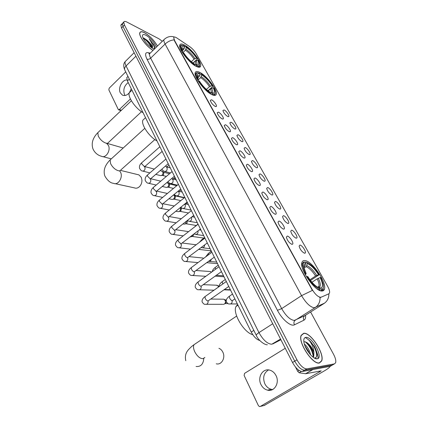 <?xml version="1.0" encoding="UTF-8"?>
<svg xmlns="http://www.w3.org/2000/svg" width="428" height="428" viewBox="0 0 428 428"><rect width="100%" height="100%" fill="white"/><g stroke="black" fill="none" stroke-linecap="round" stroke-linejoin="round"><path stroke-width="0.64" d="M212.197 94.797C214.492 95.808 215.856 95.631 216.29 94.256C217.879 90.212 206.735 75.558 199.625 72.305C197.174 71.123 195.703 71.251 195.211 72.69C193.499 76.66 205.231 91.95 212.197 94.797M196.34 66.426C198.769 67.608 200.197 67.522 200.636 66.174C202.112 62.445 191.412 48.535 184.361 44.993C181.777 43.64 180.236 43.672 179.749 45.079C178.15 48.739 189.417 63.248 196.34 66.426L196.5 65.671C199.041 66.597 200.042 65.794 199.518 63.274L198.469 60.578L197.736 60.198L195.189 61.172L193.13 63.093M321.872 291.013C323.204 291.045 324.066 290.403 324.451 289.093C326.912 282.4 312.001 260.812 304.848 260.556C303.334 260.39 302.366 261.021 301.933 262.45C299.242 268.896 314.965 291.532 321.872 291.013M299.975 245.041C302.2 245.212 306.657 252.119 305.159 253.098L304.575 253.232C301.9 251.899 300.076 249.513 299.108 246.073L299.975 245.041M291.623 230.173C293.849 230.435 298.198 237.112 296.748 238.059L296.123 238.182C293.464 236.818 291.666 234.48 290.724 231.168L291.623 230.173M283.454 215.637C285.685 215.98 289.927 222.437 288.525 223.357L287.857 223.47C285.219 222.079 283.443 219.778 282.528 216.584L283.454 215.637M275.466 201.417C277.692 201.839 281.843 208.088 280.479 208.976L279.773 209.078C277.157 207.66 275.402 205.403 274.509 202.316L275.466 201.417M267.65 187.501C269.87 187.999 273.931 194.05 272.604 194.917L271.86 194.997C269.266 193.552 267.532 191.337 266.66 188.352L267.65 187.501M259.999 173.88C262.22 174.447 266.184 180.316 264.905 181.151L264.119 181.221C261.545 179.749 259.828 177.572 258.983 174.688L259.999 173.88M252.509 160.554C254.724 161.179 258.608 166.877 257.362 167.685L256.543 167.733C253.986 166.241 252.29 164.101 251.466 161.308L252.509 160.554M245.174 147.5C247.389 148.19 251.188 153.722 249.979 154.503L249.128 154.535C246.587 153.021 244.912 150.913 244.104 148.206L245.174 147.5M237.995 134.713C240.199 135.462 243.923 140.839 242.751 141.593L241.863 141.604C239.343 140.068 237.684 137.993 236.898 135.376L237.995 134.713M230.96 122.194C233.158 122.991 236.812 128.223 235.673 128.951L234.753 128.94C232.249 127.389 230.606 125.345 229.836 122.809L230.96 122.194M224.069 109.926C226.262 110.772 229.841 115.865 228.734 116.571L227.782 116.539C225.294 114.966 223.673 112.955 222.918 110.494L224.069 109.926M287.311 236.047C289.633 236.277 294.095 243.179 292.565 244.185L291.912 244.324C289.178 242.97 287.327 240.573 286.364 237.128L287.311 236.047M278.96 221.035C281.282 221.351 285.637 228.017 284.155 228.996L283.459 229.124C280.747 227.733 278.922 225.385 277.981 222.068L278.96 221.035M270.801 206.355C273.118 206.756 277.371 213.203 275.932 214.15L275.199 214.262C272.502 212.844 270.705 210.539 269.79 207.334L270.801 206.355M262.819 192.001C265.13 192.482 269.287 198.72 267.896 199.635L267.12 199.732C264.445 198.287 262.664 196.024 261.776 192.932L262.819 192.001M255.013 177.962C257.319 178.519 261.385 184.559 260.037 185.442L259.218 185.527C256.565 184.056 254.804 181.825 253.938 178.84L255.013 177.962M247.373 164.224C249.679 164.85 253.654 170.708 252.343 171.564L251.487 171.628C248.855 170.13 247.117 167.942 246.271 165.053L247.373 164.224M239.899 150.784C242.2 151.475 246.089 157.156 244.821 157.986L243.928 158.028C241.317 156.509 239.594 154.353 238.771 151.56L239.899 150.784M232.586 137.629C234.876 138.378 238.685 143.899 237.454 144.696L236.524 144.718C233.934 143.177 232.233 141.053 231.425 138.351L232.586 137.629M225.422 124.746C227.707 125.554 231.441 130.92 230.248 131.69L229.28 131.69C226.706 130.128 225.026 128.036 224.24 125.42L225.422 124.746M218.408 112.136C220.688 112.992 224.347 118.214 223.186 118.957L222.191 118.931C219.634 117.352 217.97 115.293 217.199 112.757L218.408 112.136M211.539 99.783C213.807 100.687 217.397 105.769 216.274 106.486L215.241 106.438C212.705 104.839 211.063 102.811 210.303 100.35L211.539 99.783M321.016 297.182L320.401 297.289C317.715 296.743 314.885 293.999 311.9 289.044L174.576 40.5L173.731 37.568C174.068 36.706 175.154 36.872 176.989 38.071L189.802 46.706C192.386 48.573 194.542 50.943 196.275 53.816L327.623 286.273C329.234 289.2 329.876 291.42 329.555 292.934L328.881 293.785L320.62 297.433L319.545 297.332M305.629 316.115L305.399 315.297M259.833 340.528C256.693 339.666 253.836 336.847 251.257 332.075L127.41 80.94L126.768 77.602L127.496 76.896M319.427 362.998L321.674 360.975C324.852 353.828 310.594 332.021 303.687 333.278L301.151 335.349C297.776 342.245 312.718 364.998 319.427 362.998M157.467 46.047C154.101 40.28 149.779 35.824 144.493 32.667C141.936 31.378 140.384 31.399 139.833 32.726C138.394 35.749 146.531 46.673 153.021 50.402M324.504 303.174L314.227 307.786C310.188 307.074 305.966 303.029 301.569 295.641L312.392 290.393L174.383 40.687L173.731 37.568M123.703 22.919L122.301 23.572L122.98 26.509L294.737 361.168C298.113 367.101 301.403 370.108 304.608 370.183L332.299 365.116L333.193 364.597M328.811 293.827L320.62 297.433M162.319 41.291L159.023 38.846L126.907 22.058C125.169 21.186 124.12 21.186 123.756 22.069L124.441 25.001L296.957 359.83C300.349 365.774 303.645 368.786 306.833 368.872L334.402 363.896L335.622 362.784C336.173 360.815 335.482 357.99 333.556 354.298L310.605 312.001M318.052 358.439C318.154 356.396 317.587 353.903 316.34 350.965M313.146 345.187C310.696 341.662 308.224 339.211 305.731 337.842M315.939 358.696L315.923 358.413L315.939 358.696M122.248 24.412L120.851 25.07L121.52 28.013L292.522 362.495C295.887 368.428 299.177 371.424 302.393 371.488L330.202 366.331L331.101 365.812M123.756 22.069L122.301 23.572L122.98 26.509L294.737 361.168C298.113 367.101 301.403 370.108 304.608 370.183L332.299 365.116L334.402 363.896M303.768 333.433L301.259 335.477C297.92 342.304 312.708 364.822 319.341 362.837L321.567 360.836C324.718 353.763 310.6 332.182 303.768 333.433M287.509 352.693L292.511 362.473M304.361 344.069C307.406 346.568 309.498 350.179 310.632 354.908M304.987 345.883L308.593 351.484L309.284 353.319M314.238 357.958L314.874 357.969C317.464 357.15 317.656 354.015 315.463 348.558L314.323 346.241L309.059 340.207C311.98 343.802 313.596 347.927 313.906 352.576C312.424 348.183 310.102 344.866 306.935 342.619C308.839 344.107 310.519 346.439 311.975 349.628C313.285 352.72 313.59 355.154 312.9 356.92L312.863 357.005M313.906 352.576L313.745 356.422L313.141 357.22M306.935 342.619L304.88 341.694L303.901 342.047M317.196 358.787C323.884 358.14 312.124 336.194 305.838 337.344C304.067 337.612 303.447 339.334 303.982 342.518C305.073 349.344 313.21 359.509 317.025 358.803L317.196 358.787M309.059 340.207C313.243 343.614 317.683 352.891 316.469 356.963M305.121 341.721C309.241 345.236 311.937 349.97 313.2 355.925M306.689 349.435L307.09 350.12M314.323 346.241L316.704 352.292M315.901 358.407L315.618 358.605M306.641 342.405C308.732 344.39 310.541 347.06 312.065 350.42L311.975 349.628M305.239 346.498L308.679 352.228L308.593 351.484M272.657 389.512L271.315 389.32C268.49 388.57 266.328 386.725 264.83 383.788C262.519 377.576 263.755 372.954 268.538 369.92M260.978 384.553C262.487 387.522 264.659 389.384 267.495 390.143C274.375 392.144 279.907 382.755 276.007 375.57C274.53 372.729 272.443 370.921 269.752 370.145C262.781 367.968 257.153 377.303 260.978 384.553M295.523 367.106L297.69 371.338L299.129 370.488M329.972 366.373L330.004 366.486C329.838 367.315 327.757 368.899 323.771 371.231L264.258 405.444M285.257 348.285L244.565 373.366L244.11 375.452L258.421 405.669L259.48 406.573L260.272 406.45L321.214 370.857L305.742 373.735L299.14 372.788L297.69 371.338M157.429 46.085C154.107 40.355 149.811 35.909 144.541 32.763C142.016 31.49 140.475 31.506 139.935 32.822C138.501 35.829 146.638 46.716 153.058 50.36M129.914 44.432L133.001 50.472M145.563 42.083L147.548 44.335M153.796 48.872C154.883 48.434 154.931 47.107 153.925 44.892L149.158 38.937C151.785 42.383 152.86 45.266 152.395 47.588C151.886 45.373 150.164 42.961 147.221 40.35L151.17 45.742L151.812 47.883M152.395 47.588L152.32 48.187M147.221 40.35L143.599 37.964M156.124 47.358C155.84 44.186 149.934 37.199 145.83 35.192C143.214 33.951 142.117 34.465 142.535 36.728C144.418 41.446 147.863 45.363 152.866 48.476L154.412 49.038M149.158 38.937C152.593 42.613 154.347 45.775 154.422 48.418M143.032 38.108C146.397 40.152 149.212 43.335 151.475 47.663M153.454 43.966L154.331 45.892M143.551 37.958C146.756 39.997 149.447 43.051 151.635 47.107L151.705 47.262M216.268 363.8C221.442 365.346 225.754 357.835 222.87 352.223C221.939 350.302 220.623 348.991 218.917 348.29M305.159 262.337L305.635 262.016L306.464 262.23C310.584 263.809 314.821 267.976 319.181 274.744L318.534 274.69C314.644 268.693 310.867 264.975 307.192 263.536L306.742 265.611L306.063 266.644L304.11 267.96M309.936 279.741L315.596 276.001L318.534 274.69M320.123 277.515L320.77 277.563L323.247 284.128C323.841 287.204 323.311 288.954 321.653 289.382L320.909 288.028C323.242 286.99 322.985 283.486 320.123 277.515L317.185 278.831L311.964 282.261M237.695 304.565L235.994 306.523C232.361 313.039 243.997 332.765 252.755 334.653M319.181 274.744L310.487 280.468M304.827 273.845L305.48 273.588C302.393 266.997 302.12 263.177 304.656 262.123L303.778 261.909L302.141 263.637L302.152 267.045M321.653 289.382L321.449 290.312L323.21 288.558L323.381 287.429M321.449 290.312L320.684 290.81M305.004 262.064L305.736 263.37C304.115 263.653 303.591 265.269 304.164 268.222L306.17 273.647L305.48 273.588M307.192 263.536L306.464 262.23M306.17 273.647L305.357 274.84M303.96 266.928L305.282 265.456L305.736 263.37M318.175 287.472L320.898 288.028M319.716 290.452L320.224 289.323C316.051 287.916 311.675 283.652 307.101 276.52L306.469 276.766M317.244 289.023L320.021 290.259M307.101 276.52L307.791 276.574C311.857 282.86 315.746 286.658 319.465 287.964L320.224 289.323M115.089 183.655L134.462 187.887C136.307 188.577 138.062 188.074 139.737 186.383C141.283 184.618 142.01 182.489 141.925 180.006L141.272 177.342L138.913 174.892L137.565 174.56M199.962 74.295L201.096 73.889C205.44 76.666 209.346 80.71 212.802 86.012L212.074 85.659C208.982 80.951 205.504 77.345 201.636 74.852L200.705 77.607L198.094 79.988M206.408 89.425L209.485 86.675L212.074 85.659M213.256 87.756L213.984 88.104L215.161 91.148C215.701 93.759 214.754 94.69 212.32 93.946L211.758 92.951L213.492 93.106C214.792 92.576 214.712 90.795 213.256 87.756L210.656 88.773L208.243 90.934M144.536 118.604L142.904 120.108C140.737 124.248 149.27 136.917 156.996 140.93M212.802 86.012L212.711 86.526L208.388 90.388L207.724 90.533M197.779 72.717L196.473 72.723L195.494 73.76L195.585 75.922M212.32 93.946L212.144 94.749C213.85 95.321 214.872 95.048 215.214 93.925L215.3 92.844M197.784 77.998L199.625 75.852L200.015 74.049L199.475 73.086L197.244 72.792C195.815 73.343 195.885 75.291 197.463 78.634L196.864 78.806M200.015 74.049C197.709 73.268 196.81 74.114 197.319 76.58L198.234 79.009L197.463 78.634M201.636 74.852L201.096 73.889M198.234 79.009L197.907 80.619M210.496 92.828L211.758 92.951M210.555 93.898L210.704 93.197C206.275 90.463 202.257 86.328 198.651 80.785L198.111 80.946M198.651 80.785L199.427 81.154C202.637 86.06 206.21 89.741 210.148 92.202L210.704 93.197M184.57 47.123L185.196 46.529L185.806 46.556C190.16 49.471 194.007 53.479 197.345 58.583L196.613 58.197C193.627 53.66 190.198 50.087 186.319 47.476L185.42 50.178L182.916 52.553M191.364 61.702L194.066 59.171L196.613 58.197M130.722 91.378L129.315 92.732C127.309 96.578 135.516 108.525 143.075 112.703M197.345 58.583L197.271 59.112L193.028 63.018M182.125 45.175L180.932 45.186L180.038 46.133L180.129 48.107M196.655 66.581C198.287 67.137 199.261 66.902 199.582 65.864L199.651 64.805M182.478 50.547L183.778 49.311L184.682 46.599L184.168 45.678L181.686 45.245C180.391 45.732 180.45 47.476 181.863 50.483L181.274 50.643M184.682 46.599C182.291 45.662 181.344 46.379 181.83 48.755L182.644 50.889L181.863 50.483M186.319 47.476L185.806 46.556M196.5 65.671L195.971 64.724L197.929 64.992C199.106 64.521 199.041 62.927 197.736 60.198M182.644 50.889L182.376 52.537M194.756 64.644L195.971 64.724M194.735 65.495L194.874 64.847C190.428 61.964 186.469 57.855 182.997 52.532L182.467 52.676M182.997 52.532L183.778 52.933C186.87 57.652 190.39 61.306 194.339 63.895L194.874 64.847M222.678 299.188L223.839 299.204L225.16 300.429C225.722 301.906 225.454 303.115 224.363 304.051L223.293 304.404M225.208 299.91L226.235 300.889M226.412 301.922L225.267 303.596L228.006 303.602M216.028 285.192L217.643 285.53L218.558 286.985M218.499 285.995L219.173 286.471M209.506 271.475L210.496 271.545L211.421 272.245M203.107 258.036L189.144 256.65M199.657 248.705L199.288 249.091M192.605 235.095L191.691 236.513L190.439 236.914M193.729 234.223L193.017 236.165L191.557 236.609M187.138 220.634L187.411 221.025L186.87 223.486L185.308 223.94M186.512 221.132L185.527 223.785L184.254 224.192M180.145 207.751L180.231 207.906C180.718 209.206 180.466 210.335 179.487 211.298L178.192 211.716M180.814 207.997L181.37 208.613L180.841 211.047L179.177 211.507M173.602 194.895L174.292 195.687C174.774 196.966 174.528 198.084 173.559 199.041L172.243 199.469M174.934 195.847L175.448 196.425L174.918 198.843L173.169 199.298M167.097 182.708L168.471 183.692C168.937 184.95 168.696 186.057 167.744 187.02L166.406 187.453M169.156 183.922L169.632 184.473L169.114 186.865L167.273 187.32M161.468 170.97L162.752 171.922C163.212 173.153 162.972 174.255 162.035 175.218L160.682 175.662M163.485 172.216L163.929 172.735L163.41 175.106L161.49 175.55M125.137 95.492L124.484 94.449C122.97 89.736 124.206 85.755 128.191 82.524M126.982 79.945C122.162 79.571 117.764 88.125 120.316 92.839L122.376 95.08C124.741 96.134 127.052 95.358 129.299 92.764M129.363 92.683L131.273 88.773M125.73 71.888L109.194 88.168L108.824 89.853L118.406 109.734L119.326 109.525L130.412 98.959M328.881 293.785L328.495 294.031M311.9 289.044L311.632 289.221M253.836 330.4L251.257 332.075M129.304 79.1L127.41 80.94M305.56 315.195C305.827 317.795 305.287 319.454 303.939 320.176L294.475 324.809C290.938 326.922 282.031 319.422 277.451 310.337L146.965 59.16C148.158 59.556 149.383 59.219 150.64 58.149L281.678 308.615C285.915 315.928 290.12 319.877 294.287 320.449L305.1 315.49M146.965 59.16C144.423 53.548 145.44 51.537 150.009 53.136M150.458 52.906L149.581 53.762C149.286 54.736 149.639 56.202 150.64 58.149L165.106 44.057C164.063 42.11 163.673 40.665 163.924 39.724L164.732 38.927M320.08 297.497C320.181 301.906 318.539 305.271 315.152 307.588L295.256 320.224C293.785 321.401 293.528 322.931 294.475 324.809M174.025 39.874C170.729 40.2 167.76 41.596 165.106 44.057L301.569 295.641L281.678 308.615L277.451 310.337M303.939 320.176C303.019 318.362 303.275 316.886 304.704 315.736L324.071 303.468C327.334 301.237 328.934 298.011 328.865 293.795M124.441 25.001L121.52 28.013M296.957 359.83L292.522 362.495M306.833 368.872L302.393 371.488M126.1 60.68L125.179 61.595C124.837 62.59 125.131 64.034 126.057 65.928L258.967 332.61C263.108 340.019 267.366 343.893 271.743 344.24L280.543 339.072M272.716 323.755L258.967 332.61C257.137 333.813 256.233 334.707 256.26 335.285L256.335 335.44M330.202 366.331L332.299 365.116M272.78 343.941L280.886 339.741M267.388 344.77C265.43 345.155 258.763 341.298 256.26 335.285L124.687 69.78C124.297 68.571 124.757 67.287 126.057 65.928L135.917 56.175M134.135 52.687L125.179 61.595C123.435 63.478 123.275 66.206 124.687 69.78L124.874 70.165M319.197 371.135L319.673 372.039M312.932 369.53L305.742 373.735M260.272 406.45L264.841 405.3M305.597 373.735L312.724 369.573M301.382 371.472L299.14 372.788M204.868 357.466L202.979 358.701C199.817 358.573 197.024 356.16 194.601 351.463C193.403 348.643 193.194 346.391 193.975 344.717L196.045 343.326M203.798 358.466C203.295 364.228 200.727 366.898 196.088 366.48M315.596 276.001C312.338 271.01 309.16 267.891 306.063 266.644M318.207 287.466L318.962 286.369C319.374 284.641 318.785 282.127 317.185 278.831M305.282 265.456L303.939 266.628M316.72 275.413C313.307 270.175 309.979 266.911 306.742 265.611M318.946 287.477C320.979 286.535 320.765 283.454 318.309 278.243M304.597 266.494L303.95 266.767M154.866 139.582L120.964 169.83C120.503 170.719 119.594 171.013 118.235 170.708C115.041 169.611 112.484 167.236 110.574 163.582L110.157 159.906L111.114 159.034M119.578 170.804L120.6 172.356C123.205 177.47 118.021 185.597 113.639 183.339C110.456 183.077 107.519 180.611 104.828 175.945C103.094 170.526 104.871 165.181 110.157 159.906L144.787 128.33M209.485 86.675C206.874 82.738 203.953 79.715 200.705 77.607M211.277 92.903L211.502 92.459L210.656 88.773M199.625 75.852C198.373 75.419 197.586 75.59 197.265 76.355M210.432 86.14C207.708 82.016 204.648 78.848 201.251 76.644M211.678 92.94L211.748 92.919C212.903 92.459 212.86 90.897 211.614 88.238M199.079 76.815L197.356 76.735M141.508 111.697L108.6 142.326C108.145 143.209 107.209 143.46 105.78 143.08C102.592 141.861 100.077 139.501 98.231 135.986L97.846 132.653L98.67 131.867M106.449 143.22L108.445 145.466C110.991 150.442 105.764 158.601 101.548 156.306C99.13 155.669 95.027 153.791 92.887 148.709C91.148 143.198 92.801 137.848 97.846 132.653L131.38 100.773M194.066 59.171C191.551 55.378 188.668 52.382 185.42 50.178M195.837 64.714L195.189 61.172M184.302 48.359C182.975 47.829 182.146 47.936 181.814 48.68M194.997 58.647C192.365 54.672 189.347 51.531 185.945 49.225M196.254 64.826C197.271 64.398 197.222 63.007 196.12 60.648M183.778 49.311L181.927 49.102M228.755 286.45L207.997 300.975C206.927 300.798 206.007 299.937 205.226 298.391L205.033 296.572L205.611 296.16M208.11 300.97C208.222 303.377 207.296 304.49 205.333 304.319C204.445 304.592 203.391 303.827 202.177 302.018C201.727 300.194 202.679 298.38 205.033 296.572L226.31 281.49M230.548 290.082L223.967 289.815M221.447 271.63L201.026 286.246C199.956 286.043 199.041 285.182 198.276 283.668L198.089 281.929L198.64 281.533M201.176 286.241C201.374 288.718 200.459 289.884 198.437 289.729C197.592 289.991 196.554 289.21 195.318 287.386C194.879 285.546 195.805 283.727 198.089 281.929L219.029 266.719M223.978 276.755L215.156 276.162M214.294 257.126L194.205 271.823C193.13 271.593 192.22 270.737 191.476 269.249L191.295 267.596L191.814 267.206M194.382 271.817C194.665 274.364 193.766 275.573 191.685 275.439C190.84 275.68 189.813 274.883 188.609 273.053C188.176 271.197 189.069 269.378 191.295 267.596L211.897 252.258M217.531 263.68L206.778 262.68M207.296 242.927L187.523 257.699C186.448 257.442 185.543 256.586 184.81 255.131L184.639 253.553L185.131 253.178M187.271 257.827L187.694 257.704C188.095 260.304 187.218 261.551 185.073 261.449C184.233 261.658 183.216 260.85 182.028 259.015C181.606 257.148 182.472 255.323 184.639 253.553L204.916 238.107M211.202 250.851L198.763 249.38M200.443 229.034L180.98 243.869L178.283 241.306L178.118 239.798L178.583 239.439M181.221 243.971C181.622 246.582 180.75 247.833 178.599 247.737C177.759 247.93 176.753 247.1 175.587 245.265C175.164 243.382 176.01 241.563 178.118 239.798L198.078 224.245M193.729 215.423L175.336 229.964L174.571 230.318L171.89 227.76L171.735 226.321L172.174 225.973M174.79 230.366L174.875 230.558C175.261 233.158 174.389 234.405 172.259 234.303C171.462 234.496 170.467 233.656 169.274 231.789C168.857 229.9 169.675 228.076 171.735 226.321L191.386 210.667M187.154 202.091L169.071 216.696L168.284 217.039L165.631 214.487L165.476 213.117L165.887 212.78M168.514 217.119L168.659 217.419C169.028 220.003 168.156 221.244 166.048 221.142C165.256 221.313 164.266 220.457 163.089 218.585C162.694 216.632 163.485 214.813 165.476 213.117L184.826 197.367M180.718 189.032L162.934 203.701L162.126 204.022L159.489 201.481L159.339 200.17L159.73 199.844M162.362 204.145L162.56 204.536C162.918 207.109 162.046 208.34 159.96 208.233C159.168 208.388 158.189 207.521 157.028 205.638C156.627 203.685 157.397 201.861 159.339 200.17L178.401 184.334M174.405 176.234L156.91 190.958L156.092 191.263L153.47 188.727L153.326 187.475L153.695 187.164M156.327 191.434L156.584 191.905C156.921 194.462 156.06 195.687 153.989 195.58C153.203 195.719 152.234 194.842 151.079 192.942C150.699 190.936 151.448 189.117 153.326 187.475L172.099 171.558M181.29 190.198L180.873 190.166L181.295 190.209M168.22 163.694L151.009 178.465L150.174 178.754L147.569 176.224L147.435 175.031L147.778 174.731M150.405 178.974L150.72 179.519C151.047 182.061 150.185 183.28 148.142 183.173C147.355 183.296 146.392 182.403 145.247 180.498C144.862 178.492 145.59 176.668 147.435 175.031L165.925 159.039M175.63 178.722L174.003 178.369M162.159 151.4L145.22 166.214L144.37 166.487L141.786 163.967L141.652 162.822L141.978 162.533M144.594 166.76L144.969 167.369C145.285 169.895 144.429 171.109 142.401 171.002C141.663 171.136 140.705 170.232 139.528 168.29C139.154 166.235 139.865 164.416 141.652 162.822L159.874 146.767M234.902 298.905L232.334 300.633C231.323 300.456 230.419 299.6 229.622 298.065L229.371 296.219L229.916 295.844M232.201 300.707C232.276 303.072 231.323 304.153 229.349 303.955C228.589 304.233 227.6 303.5 226.375 301.761C225.845 300.007 226.845 298.156 229.371 296.219L232.506 294.047M222.763 284.005L222.218 281.672L222.737 281.303M215.519 269.266L215.209 267.42L215.701 267.061M217.702 274.327L216.322 275.322M208.463 254.815L208.345 253.462L208.811 253.114M211.314 259.325C210.849 260.941 209.929 261.62 208.554 261.364M201.599 240.632L201.625 239.782L202.064 239.445M204.686 244.902C204.498 247.052 203.535 247.983 201.791 247.7L201.192 247.544M194.97 226.669L195.452 226.054M198.025 230.901C198.212 233.383 197.292 234.528 195.254 234.341L194.109 233.929M191.423 217.371L191.509 217.552C191.899 220.142 191.006 221.372 188.844 221.244L187.271 220.527M193.782 215.53L191.498 217.189M187.411 202.605L185.763 203.931L184.666 204.103M185.083 204.461L185.222 204.739C185.591 207.312 184.709 208.538 182.563 208.409L180.648 207.35M181.156 189.93L179.551 191.257L178.802 191.535L178.08 191.204M178.867 191.808L179.054 192.172C179.412 194.735 178.53 195.949 176.406 195.821C176.02 195.89 175.287 195.414 174.217 194.392M175.031 177.508L172.693 179.091L171.676 178.53M172.762 179.407L173.008 179.846C173.351 182.398 172.473 183.601 170.371 183.473C169.932 183.585 169.13 182.981 167.969 181.654M169.023 165.32L166.706 166.883L165.427 166.091M166.776 167.252L167.075 167.755C167.401 170.291 166.529 171.494 164.454 171.361C163.903 171.484 163.047 170.74 161.886 169.13M119.326 109.525L121.402 110.258M199.496 67.223L200.636 66.174M321.519 290.981L324.451 289.093M304.212 253.135L305.159 253.098M295.839 238.107L296.748 238.059M287.653 223.411L288.525 223.357M279.645 209.041L280.479 208.976M271.812 194.986L272.604 194.917M264.146 181.226L264.905 181.151M256.639 167.765L257.362 167.685M249.294 154.583L249.979 154.503M242.098 141.679L242.751 141.593M235.047 129.037L235.673 128.951M228.145 116.657L228.734 116.571M291.57 244.233L292.565 244.185M283.202 229.05L284.155 228.996M275.027 214.214L275.932 214.15M267.029 199.71L267.896 199.635M259.208 185.522L260.037 185.442M251.557 171.649L252.343 171.564M244.072 158.071L244.821 157.986M236.743 144.787L237.454 144.696M229.574 131.781L230.248 131.69M222.549 119.048L223.186 118.957M215.669 106.583L216.274 106.486M127.977 76.425L126.768 77.602M149.821 53.532L148.73 53.709L149.581 53.762L163.924 39.724C167.059 36.696 170.553 35.792 174.415 37.022M120.851 25.07L122.301 23.572M312.9 356.92L313.745 356.422M314.714 357.979L317.025 358.803M271.315 389.32L267.495 390.143M154 48.936L154.471 48.979M151.635 47.107L151.17 45.742M236.647 316.062L193.975 344.717C192.632 345.808 192.102 345.835 188.636 349.499C185.72 352.624 184.778 356.358 185.806 360.697M317.672 287.209L318.962 286.369L318.924 287.472M235.994 306.523L237.989 305.169M301.74 263.91L302.141 263.637M304.656 262.123L303.778 261.909M320.577 287.937L320.909 288.028M120.541 170.392L138.913 174.892M211.031 92.876L211.502 92.459L211.748 92.919L213.492 93.106M142.904 120.108L145.531 117.689M195.147 74.076L195.494 73.76M197.244 72.792L196.473 72.723M106.626 143.241L123.211 148.008M195.676 64.703L195.938 64.462L196.238 64.821M129.315 92.732L131.968 90.18M179.707 46.449L180.038 46.133M181.686 45.245L180.932 45.186M196.308 64.847L197.929 64.992M102.747 156.621L111.307 158.858M210.806 299.06L223.839 299.204M225.658 300.14L224.411 299.504M226.364 299.932L225.251 299.921M207.987 300.975L207.564 300.895M206.537 304.319L222.678 304.308M203.359 284.663L217.103 285.235M218.901 286.209L217.643 285.53M219.179 286.022L218.51 285.995M201.085 286.246L200.63 286.166M199.55 289.761L214.016 290.205M196.147 270.523L210.496 271.545M211.56 272.144L211.009 271.834M194.323 271.823L193.916 271.924M192.712 275.504L205.847 276.295M186.019 261.529L198.014 262.594M182.333 243.034L196.158 244.779M181.204 243.869L180.766 244.024M179.471 247.839L190.476 249.107M175.694 229.681L188.598 231.634M174.849 230.323L174.383 230.505M173.056 234.416L183.189 235.849M203.84 238.091L192.322 236.454M169.226 216.573L181.301 218.697M168.611 217.044L168.134 217.258M166.776 221.26L176.138 222.811M182.954 223.94L183.783 224.079M196.206 225.47L186.126 223.785M162.924 203.723L174.244 205.975M181.001 208.126L180.29 207.639M181.884 208.179L180.75 207.954M162.501 204.033L162.003 204.279M160.628 208.361L169.301 210.004M175.833 211.239L177.738 211.598M188.502 212.967L180.049 211.357M156.803 191.118L167.407 193.467M175.095 195.965L173.805 195.045M184.222 197.859L174.865 195.799M156.509 191.279L155.995 191.562M154.599 195.708L162.656 197.415M168.937 198.747L171.81 199.352M180.851 200.598L174.089 199.159M150.742 178.738L160.762 181.172M166.797 182.638L167.637 182.842M169.301 184.029L168.006 183.077M176.732 185.72L169.081 183.869M150.635 178.77L150.1 179.091M148.698 183.302L156.188 185.051M162.249 186.464L165.994 187.336M173.484 188.416L168.247 187.186M144.792 166.578L154.31 169.087M160.147 170.622L161.961 171.098M163.608 172.313L162.314 171.334M169.509 173.757L163.405 172.158M144.867 166.508L144.316 166.861M142.915 171.13L149.891 172.901M155.755 174.394L160.286 175.544M166.369 176.416L162.512 175.432M231.789 300.777L232.324 300.633M230.617 303.955L237.042 303.955M225.315 279.468L222.218 281.672C220.088 283.315 219.072 284.941 219.179 286.546M224.384 289.521L229.98 289.703M218.275 265.189L215.209 267.42C213.444 268.795 212.465 270.202 212.272 271.63M216.354 275.316L223.063 275.744M211.373 251.204L208.345 253.462L205.649 256.907M209.453 261.422L216.284 262.059M204.616 237.503L201.625 239.782L199.384 242.318M206.895 243.232L207.484 243.313M202.69 247.807L209.645 248.652M197.998 224.074L193.766 227.605M199.357 229.873L200.983 230.13M196.078 234.464L203.139 235.507M191.097 217.504L191.664 217.183M192.226 216.766L194.612 217.205M189.599 221.372L196.757 222.619M184.757 204.573L185.356 204.242M185.736 203.985L188.357 204.531M183.254 208.543L190.508 209.977M178.556 191.915L179.166 191.557M179.412 191.444L182.226 192.092M177.037 195.954L184.372 197.576M172.479 179.509L173.099 179.113M173.115 179.113L176.208 179.894M170.943 183.612L177.385 185.174M166.513 167.337L167.145 166.915M167.022 167.022L170.307 167.926M164.973 171.5L170.462 172.949M123.312 95.439L122.376 95.08M120.99 110.649L118.567 109.793"/></g></svg>
